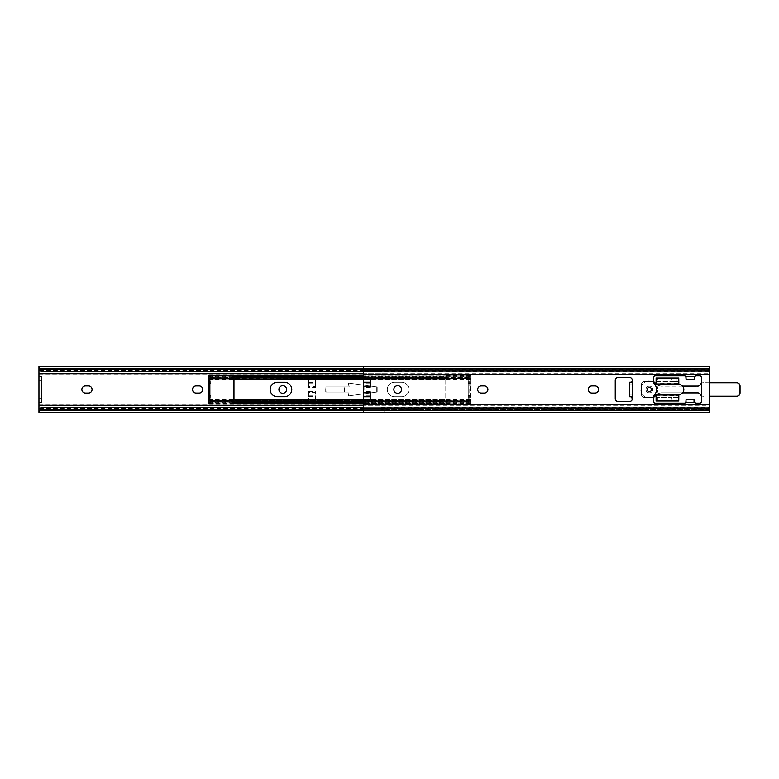 <?xml version="1.0" encoding="UTF-8"?>
<svg xmlns="http://www.w3.org/2000/svg" width="779" height="779" viewBox="0 0 779 779"><rect width="100%" height="100%" fill="white"/><g stroke="black" fill="none" stroke-linecap="round" stroke-linejoin="round"><path stroke-width="0.58" stroke-dasharray="3.9 2.92" d="M308.63 379.276L308.63 386.52L308.63 379.276L315.437 379.276L315.437 386.52L308.63 386.52M315.437 381.067L315.437 378.263L315.437 381.067L308.63 381.067M315.437 386.52L315.437 379.276M308.63 387.367L308.63 382.479L308.63 387.367L315.437 387.367M315.437 399.724L315.437 391.633L315.437 399.724L308.63 399.724L308.63 392.48L315.437 392.48M308.63 392.48L308.63 400.737L315.437 400.737M286.584 389.5A3.827 3.827 0 0 0 282.748 385.673A3.827 3.827 0 0 0 278.921 389.5A3.827 3.827 0 0 0 282.748 393.327A3.827 3.827 0 0 0 286.584 389.5M192.52 389.5A3.574 3.574 0 0 0 196.094 393.074L199.161 393.074A3.574 3.574 0 0 0 202.735 389.5A3.574 3.574 0 0 0 199.161 385.926L196.094 385.926A3.574 3.574 0 0 0 192.52 389.5M81.853 389.5A3.574 3.574 0 0 0 85.427 393.074L88.494 393.074A3.574 3.574 0 0 0 92.068 389.5A3.574 3.574 0 0 0 88.494 385.926L85.427 385.926A3.574 3.574 0 0 0 81.853 389.5M325.729 392.051L349.08 392.051L348.301 395.966L377.192 392.022L348.301 395.966L377.192 392.022L348.301 395.966L349.08 392.051L325.729 392.051L349.08 392.051L326.05 392.051L325.729 386.949L325.729 392.051M364.056 385.186L376.773 386.92L376.773 392.08L376.773 386.92L372.206 386.296L377.192 386.978L377.192 392.022L377.192 386.978L348.301 383.034L349.08 386.949L325.729 386.949L349.08 386.949L332.701 386.949L349.08 386.949L348.301 383.034L349.284 386.686L348.301 383.034L364.056 385.186L364.056 393.814M39.826 408.274L384.904 408.274L384.904 412.481L384.904 366.519L384.904 369.441L384.193 370.59A3.408 2.191 180 0 1 381.496 371.447L381.496 369.353A3.408 2.191 0 0 0 384.222 368.477L384.904 367.269M384.904 410.523L38.95 410.523L38.95 368.477L384.904 368.477M308.63 391.633L315.437 391.633M308.63 400.737L308.63 399.724M308.63 378.263L315.437 378.263M363.861 385.157L348.301 383.034L363.861 385.157L363.861 393.843M38.95 402.266L41.676 402.266L41.676 376.734L38.95 376.734M384.904 412.481L363.618 412.481L363.618 405.284L384.904 405.284L384.904 408.274M370.434 378.263L370.434 387.367L370.434 378.263L363.618 378.263L363.618 373.716L384.904 373.716L384.904 405.284M384.904 411.731L384.222 410.523A3.408 2.191 180 0 0 381.496 409.647L381.496 407.553A3.408 2.191 0 0 1 384.193 408.41L384.904 409.559M709.572 412.481L709.572 410.523L384.222 410.523M709.572 410.523L709.572 409.647L381.496 409.647M709.572 409.647L709.572 407.553L381.496 407.553M39.661 408.41L384.193 408.41M384.904 409.764L38.95 409.559M39.826 370.726L384.904 370.726L384.904 373.716M39.661 370.59L384.193 370.59M384.904 369.441L384.904 370.726M370.434 400.737L370.434 391.633L370.434 400.737L363.618 400.737L363.618 405.284L709.572 405.284L709.572 373.716L363.618 373.716L363.618 369.236L363.618 371.447L381.496 371.447M363.618 370.59L709.572 370.59L709.572 371.447L363.618 371.447L363.618 369.353L381.496 369.353M709.572 371.447L709.572 369.353L363.618 369.353L363.618 368.477L384.222 368.477M344.62 392.051L344.62 386.949M387.29 389.5A7.235 7.235 0 0 0 394.525 396.735A7.235 7.235 0 0 1 387.29 389.5A7.235 7.235 0 0 1 394.525 382.265A7.235 7.235 0 0 0 387.29 389.5M270.157 389.5A7.235 7.235 0 0 0 277.392 396.735A7.235 7.235 0 0 1 270.157 389.5A7.235 7.235 0 0 1 277.392 382.265A7.235 7.235 0 0 0 270.157 389.5M208.947 398.887L210.817 398.887L210.817 400.143L210.817 378.857L208.947 378.857L208.947 400.143L208.441 400.435L445.091 400.435L445.091 403.288L445.091 378.565L445.091 400.435L233.973 400.435L233.973 403.288M208.947 383.492L210.817 383.492L210.817 382.693L208.947 382.693M208.947 396.307L210.817 396.307L210.817 395.508L208.947 395.508M445.091 403.288L208.441 403.288L208.441 401.652L211.839 403.016L441.683 403.016L445.091 401.662L208.441 401.652M211.839 403.016L211.839 402.071L208.441 399.393L208.441 400.435M401.672 396.735A7.235 7.235 0 0 0 408.907 389.5A7.235 7.235 0 0 0 401.672 382.265L394.525 382.265L401.672 382.265A7.235 7.235 0 0 1 408.907 389.5A7.235 7.235 0 0 1 401.672 396.735L394.525 396.735L401.672 396.735A7.235 7.235 0 0 0 408.907 389.5A7.235 7.235 0 0 1 401.672 396.735L394.525 396.735A7.235 7.235 0 0 1 387.29 389.5A7.235 7.235 0 0 1 394.525 382.265L401.672 382.265A7.235 7.235 0 0 1 408.907 389.5A7.235 7.235 0 0 0 401.672 382.265L394.525 382.265A7.235 7.235 0 0 0 387.29 389.5A7.235 7.235 0 0 0 394.525 396.735L401.672 396.735M277.392 396.735L284.539 396.735L277.392 396.735A7.235 7.235 0 0 1 270.157 389.5A7.235 7.235 0 0 1 277.392 382.265L284.539 382.265A7.235 7.235 0 0 1 291.774 389.5A7.235 7.235 0 0 1 284.539 396.735L277.392 396.735M211.839 376.929L441.683 376.929L445.091 379.607L445.091 375.712L445.091 379.724L208.441 379.724L211.839 376.929L211.839 375.984L208.441 377.338L208.441 375.712M208.441 377.348L445.082 377.348L441.683 375.984L441.683 376.929M211.839 375.984L441.683 375.984M210.515 377.542L443.008 377.542M208.499 379.441L445.033 379.441M209.288 378.857L208.441 378.088L445.091 378.204M210.817 400.143L209.288 400.143M445.091 399.393L441.683 402.071L441.683 403.016M208.499 399.559L445.033 399.559M210.515 401.458L443.008 401.458M211.839 402.071L441.683 402.071M445.091 378.088L208.441 378.088L208.441 379.607M210.817 396.307L210.817 397.222L208.947 397.222M210.817 383.492L210.817 395.508M208.947 381.778L210.817 381.778L210.817 382.693M210.817 378.857L210.817 380.113L208.947 380.113M210.817 398.887L210.817 397.222M210.817 381.778L210.817 380.113M284.539 382.265A7.235 7.235 0 0 1 291.774 389.5A7.235 7.235 0 0 1 284.539 396.735M470.117 398.887L468.237 398.887L468.237 400.143L468.237 378.857L470.117 378.857L470.623 403.288L470.623 401.652L467.225 403.016L363.618 403.016M470.117 383.492L468.237 383.492L468.237 382.693L470.117 382.693M470.117 396.307L468.237 396.307L468.237 395.508L470.117 395.508M467.225 403.016L467.225 402.071L470.623 399.276L470.623 400.912L469.776 400.143L470.117 378.857L470.623 378.565L469.776 378.857L469.776 400.143M470.623 399.393L470.623 401.662L233.973 401.652M470.623 378.088L470.623 379.724L467.225 376.929L467.225 375.984L470.623 377.338L470.623 375.712L470.623 378.516L233.973 378.088L233.973 400.796L470.623 400.796M233.973 375.712L233.973 376.384M233.973 377.348L470.623 377.338L470.623 379.607M467.225 375.984L363.618 375.984M467.225 376.929L363.618 376.929M468.549 377.542L363.618 377.542M470.565 379.441L363.618 379.441M208.441 378.565L470.623 378.565L233.973 378.204L233.973 379.724M468.237 400.143L470.117 400.143M470.565 399.559L363.618 399.559M468.549 401.458L363.618 401.458M467.225 402.071L363.618 402.071M468.237 396.307L468.237 397.222L470.117 397.222M468.237 383.492L468.237 395.508M470.117 381.778L468.237 381.778L468.237 382.693M468.237 378.857L468.237 380.113L470.117 380.113M468.237 398.887L468.237 397.222M468.237 381.778L468.237 380.113M401.506 389.5A3.827 3.827 0 0 1 397.67 393.327A3.827 3.827 0 0 1 393.843 389.5A3.827 3.827 0 0 1 397.67 385.673A3.827 3.827 0 0 1 401.506 389.5M477.693 389.5A3.574 3.574 0 0 1 481.266 385.926L484.334 385.926A3.574 3.574 0 0 1 487.907 389.5A3.574 3.574 0 0 1 484.334 393.074L481.266 393.074A3.574 3.574 0 0 1 477.693 389.5M588.359 389.5A3.574 3.574 0 0 1 591.933 385.926L594.99 385.926A3.574 3.574 0 0 1 598.574 389.5A3.574 3.574 0 0 1 594.99 393.074L591.933 393.074A3.574 3.574 0 0 1 588.359 389.5M651.478 389.5A2.171 2.171 0 0 1 649.306 391.671A2.171 2.171 0 0 1 647.135 389.5A2.171 2.171 0 0 1 649.306 387.329A2.171 2.171 0 0 1 651.478 389.5M632.275 383.95L632.275 396.745L629.559 396.745L631.457 396.823A0.847 0.847 0 0 1 632.275 397.67L632.275 398.867A2.551 2.551 0 0 1 629.724 401.419L617.805 401.419A2.551 2.551 0 0 1 615.254 398.867L615.254 380.133A2.551 2.551 0 0 1 617.805 377.581L629.724 377.581A2.551 2.551 0 0 1 632.275 380.133L632.275 381.33A0.847 0.847 0 0 1 631.457 382.177L629.559 382.255L632.275 382.255L629.559 382.255L629.559 383.95L632.275 383.95L632.275 395.05L629.559 395.05L629.559 383.95M693.738 402.266L686.085 402.266L686.085 401.419A1.704 1.704 0 0 1 684.381 403.123L655.266 403.123A1.704 1.704 0 0 1 653.562 401.419L653.562 397.67A5.112 5.112 0 0 1 654.818 394.31A7.323 7.323 0 0 0 654.818 384.69A5.112 5.112 0 0 1 653.562 381.33L653.562 377.581A1.704 1.704 0 0 1 655.266 375.877L684.381 375.877A1.704 1.704 0 0 1 686.085 377.581L686.085 376.734L694.595 376.734L694.595 377.581A1.704 1.704 0 0 1 696.299 375.877L699.698 375.877A1.704 1.704 0 0 1 701.402 377.581L701.402 401.419A1.704 1.704 0 0 1 699.698 403.123L696.299 403.123A1.704 1.704 0 0 1 694.595 401.419L694.595 399.549L693.738 399.549L693.738 402.266L686.932 402.266L686.932 399.549L693.738 399.549M370.434 379.276L370.434 386.52M370.434 392.48L370.434 399.724M370.434 391.633L363.618 391.633L363.618 387.367L370.434 387.367M363.618 366.519L363.618 368.477L709.572 368.477L709.572 366.519M709.572 369.353L709.572 368.477M363.618 370.726L709.572 370.726L709.572 369.236L709.572 370.59M709.572 373.716L709.572 370.726M363.618 408.274L709.572 408.274L709.572 405.284M363.618 408.41L709.572 408.41L709.572 409.764L709.572 408.274M709.572 407.553L709.572 408.41M363.618 378.263L363.618 387.367M363.618 391.633L363.618 400.737M693.738 379.451L694.595 379.451L694.595 376.734L693.738 376.734L693.738 379.451L686.932 379.451L686.932 376.734L693.738 376.734M686.932 376.734L686.085 376.734L686.085 379.451L686.932 379.451M686.932 399.549L686.085 399.549L686.085 402.266L686.932 402.266M629.559 396.745L632.275 396.745L632.275 395.05M652.714 389.5A3.408 3.408 0 0 1 649.306 392.908A3.408 3.408 0 0 1 645.898 389.5A3.408 3.408 0 0 1 649.306 386.092A3.408 3.408 0 0 1 652.714 389.5A3.408 3.408 0 0 1 649.306 392.908A3.408 3.408 0 0 1 645.898 389.5A3.408 3.408 0 0 1 649.306 386.092A3.408 3.408 0 0 1 652.714 389.5M683.865 389.5A5.112 5.112 0 0 1 679.492 394.554A0.847 0.847 0 0 0 678.762 395.401L656.113 395.888A0.847 0.847 0 0 0 655.266 395.031L654.409 395.031A0.847 0.847 0 0 0 653.562 395.859A1.704 1.704 0 0 1 651.857 397.504L644.71 397.504A3.408 3.408 0 0 1 641.302 394.096L641.302 384.904A3.408 3.408 0 0 1 644.71 381.496L651.857 381.496A1.704 1.704 0 0 1 653.562 383.141A0.847 0.847 0 0 0 654.409 383.969L655.266 383.969A0.847 0.847 0 0 0 656.113 383.112L678.762 383.599A0.847 0.847 0 0 0 679.492 384.446A5.112 5.112 0 0 1 683.865 389.5M654.292 395.041A0.847 0.847 0 0 0 653.562 395.859A1.704 1.704 0 0 1 651.857 397.504L644.71 397.504A3.408 3.408 0 0 1 641.302 394.096L641.302 384.904A3.408 3.408 0 0 1 644.71 381.496L651.857 381.496A1.704 1.704 0 0 1 653.562 383.141A0.847 0.847 0 0 0 654.292 383.959M656.113 395.888L656.113 397.592L678.762 397.592L677.058 397.592L677.058 400.99L678.762 400.99L678.762 395.888M677.058 400.99L671.868 400.99L671.868 397.592L671.011 397.592L671.011 400.99L657.817 400.99L657.817 397.592L671.011 397.592L671.011 400.99L671.868 400.99M657.817 397.592L656.113 397.592L656.113 400.99L657.817 400.99M656.113 378.01L656.113 383.112M677.058 381.408L677.058 378.01L671.868 378.01L671.868 381.408L678.762 381.408L678.762 378.01M678.762 383.112L678.762 381.408L656.113 381.408L657.817 381.408L657.817 378.01L671.011 378.01L671.011 381.408L671.868 381.408M671.011 378.01L671.011 381.408L657.817 381.408M677.058 397.592L671.868 397.592M649.306 392.908A3.408 3.408 0 0 1 645.898 389.5A3.408 3.408 0 0 1 649.306 386.092A3.408 3.408 0 0 1 652.714 389.5A3.408 3.408 0 0 1 649.306 392.908A3.408 3.408 0 0 1 645.898 389.5A3.408 3.408 0 0 1 649.306 386.092A3.408 3.408 0 0 1 652.714 389.5A3.408 3.408 0 0 1 649.306 392.908M709.572 396.307L736.642 396.307A3.408 3.408 0 0 0 740.05 392.908L740.05 386.092A3.408 3.408 0 0 0 736.642 382.693L709.572 382.693M682.57 392.908L697.487 392.908A3.408 3.408 0 0 1 700.438 394.612A3.408 3.408 0 0 0 703.388 396.307A3.408 3.408 0 0 1 701.402 395.674A3.408 3.408 0 0 0 703.388 396.307L703.388 396.229A3.32 3.32 0 0 1 700.506 394.563A3.486 3.486 0 0 0 697.487 392.82L661.731 392.82A8.598 8.598 0 0 0 654.954 396.141A3.32 3.32 0 0 1 652.335 397.417L644.71 397.417A3.32 3.32 0 0 1 641.39 394.096L641.39 384.904A3.32 3.32 0 0 1 644.71 381.583L652.335 381.583A3.32 3.32 0 0 1 654.954 382.859A8.598 8.598 0 0 0 661.731 386.18L697.487 386.18A3.486 3.486 0 0 0 700.506 384.437A3.32 3.32 0 0 1 703.388 382.771L736.642 382.771A3.32 3.32 0 0 1 739.962 386.092L739.962 392.908A3.32 3.32 0 0 1 736.642 396.229L709.572 396.229M653.591 381.827A3.32 3.32 0 0 0 652.335 381.583L644.71 381.583A3.32 3.32 0 0 0 641.39 384.904L641.39 394.096A3.32 3.32 0 0 0 644.71 397.417L652.335 397.504A3.408 3.408 0 0 0 653.581 397.261A3.408 3.408 0 0 1 652.335 397.504L644.71 397.504L652.335 397.504A3.408 3.408 0 0 0 655.012 396.19A3.408 3.408 0 0 1 652.335 397.504L652.335 397.417A3.32 3.32 0 0 0 653.591 397.173M641.302 394.096L641.302 384.904L641.302 394.096A3.408 3.408 0 0 0 644.71 397.504A3.408 3.408 0 0 1 641.302 394.096A3.408 3.408 0 0 0 644.71 397.504A3.408 3.408 0 0 1 641.302 394.096L641.302 394.096M644.71 381.496L652.335 381.496L644.71 381.496A3.408 3.408 0 0 0 641.302 384.904A3.408 3.408 0 0 1 644.71 381.496A3.408 3.408 0 0 0 641.302 384.904A3.408 3.408 0 0 1 644.71 381.496L644.71 381.496M709.572 382.771L703.388 382.693A3.408 3.408 0 0 0 701.402 383.326A3.408 3.408 0 0 1 703.388 382.693A3.408 3.408 0 0 0 700.438 384.388A3.408 3.408 0 0 1 697.487 386.092L682.57 386.092M655.85 395.265A8.511 8.511 0 0 1 661.731 392.908A8.511 8.511 0 0 0 655.85 395.265A8.511 8.511 0 0 1 661.731 392.908A8.511 8.511 0 0 0 655.85 395.265M655.012 382.81A3.408 3.408 0 0 0 652.335 381.496A3.408 3.408 0 0 1 653.581 381.739A3.408 3.408 0 0 0 652.335 381.496L652.335 381.496A3.408 3.408 0 0 1 655.012 382.81A8.511 8.511 0 0 0 661.731 386.092A8.511 8.511 0 0 1 655.012 382.81L654.954 382.859M682.638 386.18L661.731 386.092A8.511 8.511 0 0 1 655.85 383.735A8.511 8.511 0 0 0 661.731 386.092L661.731 386.18A8.598 8.598 0 0 1 655.782 383.794M649.306 386.18A3.32 3.32 0 0 0 645.986 389.5A3.32 3.32 0 0 0 649.306 392.82A3.32 3.32 0 0 0 652.627 389.5A3.32 3.32 0 0 0 649.306 386.18A3.32 3.32 0 0 0 645.986 389.5A3.32 3.32 0 0 0 649.306 392.82A3.32 3.32 0 0 0 652.627 389.5A3.32 3.32 0 0 0 649.306 386.18M649.306 380.989A8.511 8.511 0 0 0 640.796 389.5A8.511 8.511 0 0 0 649.306 398.011A8.511 8.511 0 0 0 657.817 389.5A8.511 8.511 0 0 0 649.306 380.989A8.511 8.511 0 0 0 640.796 389.5A8.511 8.511 0 0 0 649.306 398.011A8.511 8.511 0 0 0 657.817 389.5A8.511 8.511 0 0 0 649.306 380.989M308.63 382.713L315.437 382.713M308.63 396.774L315.437 396.774M308.63 395.284L315.437 395.284M38.95 404.291L384.904 404.291M38.95 374.709L384.904 374.709M38.95 407.904L384.904 407.904M38.95 371.096L384.904 371.096M344.785 386.949L344.785 392.051M363.637 393.872L363.637 385.128M344.474 392.051L344.474 386.949M308.63 397.933L315.437 397.933M308.63 396.287L315.437 396.287M308.63 382.226L315.437 382.226M308.63 383.716L315.437 383.716M208.441 402.616L445.091 402.616M208.441 376.384L445.091 376.384M208.441 400.796L445.091 400.796M470.623 400.435L233.973 400.435L470.623 400.435M470.623 402.616L235.501 402.616M470.623 376.384L235.501 376.384M470.623 378.204L233.973 378.204M370.434 397.933L363.618 397.933M370.434 395.284L363.618 395.284M370.434 383.716L363.618 383.716M370.434 381.067L363.618 381.067M655.782 395.206A8.598 8.598 0 0 1 661.731 392.82L682.638 392.82M701.402 395.566A3.32 3.32 0 0 0 703.388 396.229L703.388 396.307A3.408 3.408 0 0 1 700.438 394.612L700.506 394.563M697.487 386.18L697.487 386.092A3.408 3.408 0 0 0 700.438 384.388A3.408 3.408 0 0 1 703.388 382.693L703.388 382.771A3.32 3.32 0 0 0 701.402 383.434M739.962 386.092L740.05 386.092A3.408 3.408 0 0 0 736.642 382.693L736.642 382.771M736.642 396.229L736.642 396.307A3.408 3.408 0 0 0 740.05 392.908L739.962 392.908M697.487 392.82L697.487 392.908A3.408 3.408 0 0 1 700.438 394.612M38.95 369.236L384.904 369.236M470.623 375.712L445.091 375.712M208.441 400.912L445.091 400.912M208.947 399.276L445.091 399.276M470.623 403.288L363.618 403.288M470.623 379.724L363.618 379.724M470.623 400.912L233.973 400.912M470.623 399.276L363.618 399.276M363.618 369.236L709.572 369.236M363.618 409.764L709.572 409.764"/><path stroke-width="1.17" d="M286.584 389.5A3.827 3.827 0 0 0 282.748 385.673A3.827 3.827 0 0 0 278.921 389.5A3.827 3.827 0 0 0 282.748 393.327A3.827 3.827 0 0 0 286.584 389.5M192.52 389.5A3.574 3.574 0 0 0 196.094 393.074L199.161 393.074A3.574 3.574 0 0 0 202.735 389.5A3.574 3.574 0 0 0 199.161 385.926L196.094 385.926A3.574 3.574 0 0 0 192.52 389.5M81.853 389.5A3.574 3.574 0 0 0 85.427 393.074L88.494 393.074A3.574 3.574 0 0 0 92.068 389.5A3.574 3.574 0 0 0 88.494 385.926L85.427 385.926A3.574 3.574 0 0 0 81.853 389.5M38.95 402.266L38.95 398.867L41.676 398.867L41.676 402.266L38.95 402.266L38.95 405.284L363.618 405.284M38.95 368.477L38.95 366.519L39.632 368.477A3.408 2.191 0 0 0 42.358 369.353L42.358 371.447A3.408 2.191 180 0 1 39.661 370.59L38.95 369.236L38.95 373.716L363.618 373.716M38.95 373.716L38.95 376.734L41.676 376.734L41.676 380.133L38.95 380.133L38.95 376.734M39.632 410.523L38.95 411.731L38.95 409.559L39.661 408.41A3.408 2.191 0 0 1 42.358 407.553L42.358 409.647A3.408 2.191 180 0 0 39.632 410.523L363.618 410.523L363.618 412.481L709.572 412.481L709.572 366.519L363.618 366.519L363.618 379.276L370.434 379.276L370.434 386.52L363.618 386.52L363.618 392.48L370.434 392.48L370.434 399.724L363.618 399.724L363.618 410.523L709.572 410.523M38.95 411.731L38.95 410.523M42.358 409.647L363.618 409.647M42.358 407.553L363.618 407.553M38.95 405.284L38.95 409.764M38.95 408.274L39.826 408.274M38.95 370.726L39.826 370.726M42.358 371.447L363.618 371.447M42.358 369.353L363.618 369.353M39.632 368.477L709.572 368.477M384.904 366.519L38.95 366.519M38.95 398.867L38.95 380.133M38.95 369.441L38.95 367.269M41.676 398.867L41.676 380.133M363.618 376.929L237.381 376.929L233.973 379.607L233.973 375.712L363.618 375.712L208.441 375.712L208.441 378.565L209.288 378.857L209.288 400.143L208.441 400.435L208.441 403.288M208.947 399.276L208.441 399.276L208.441 401.662M284.539 396.735A7.235 7.235 0 0 0 291.774 389.5A7.235 7.235 0 0 0 284.539 382.265L277.392 382.265A7.235 7.235 0 0 0 270.157 389.5A7.235 7.235 0 0 0 277.392 396.735L284.539 396.735A7.235 7.235 0 0 0 291.774 389.5A7.235 7.235 0 0 0 284.539 382.265M208.441 378.204L208.441 379.724M208.441 400.484L233.973 400.435L233.973 378.565L208.441 378.516M208.441 377.338L208.441 378.088M208.947 400.143L208.947 378.857M363.618 403.288L233.973 403.288L233.973 400.796M235.501 376.384L233.973 376.384L233.973 378.088M363.618 375.984L237.381 375.984L237.381 376.929M233.973 377.338L237.381 375.984M363.618 377.542L236.047 377.542M363.618 379.441L234.031 379.441M363.618 379.724L233.973 379.607M233.973 399.393L237.381 402.071L237.381 403.016L233.973 401.662M363.618 399.559L234.031 399.559M363.618 401.458L236.047 401.458M363.618 402.071L237.381 402.071M363.618 403.016L237.381 403.016M393.843 389.5A3.827 3.827 0 0 0 397.67 393.327A3.827 3.827 0 0 0 401.506 389.5A3.827 3.827 0 0 0 397.67 385.673A3.827 3.827 0 0 0 393.843 389.5M481.266 385.926A3.574 3.574 0 0 0 477.693 389.5A3.574 3.574 0 0 0 481.266 393.074L484.334 393.074A3.574 3.574 0 0 0 487.907 389.5A3.574 3.574 0 0 0 484.334 385.926L481.266 385.926M591.933 385.926A3.574 3.574 0 0 0 588.359 389.5A3.574 3.574 0 0 0 591.933 393.074L594.99 393.074A3.574 3.574 0 0 0 598.574 389.5A3.574 3.574 0 0 0 594.99 385.926L591.933 385.926M647.135 389.5A2.171 2.171 0 0 0 649.306 391.671A2.171 2.171 0 0 0 651.478 389.5A2.171 2.171 0 0 0 649.306 387.329A2.171 2.171 0 0 0 647.135 389.5M632.275 381.33L632.275 380.133A2.551 2.551 0 0 0 629.724 377.581L617.805 377.581A2.551 2.551 0 0 0 615.254 380.133L615.254 398.867A2.551 2.551 0 0 0 617.805 401.419L629.724 401.419A2.551 2.551 0 0 0 632.275 398.867L631.457 396.823L629.559 396.745L629.559 382.255L631.457 382.177L632.275 381.33L632.275 397.67M685.851 376.734A1.704 1.704 0 0 0 684.381 375.877L655.266 375.877A1.704 1.704 0 0 0 653.562 377.581L653.562 381.33A5.112 5.112 0 0 0 654.818 384.69A7.323 7.323 0 0 1 654.818 394.31A5.112 5.112 0 0 0 653.562 397.67L653.562 401.419A1.704 1.704 0 0 0 655.266 403.123L684.381 403.123A1.704 1.704 0 0 0 685.851 402.266L686.085 399.549L694.595 399.549L694.819 402.266A1.704 1.704 0 0 0 696.299 403.123L699.698 403.123A1.704 1.704 0 0 0 701.402 401.419L701.402 377.581A1.704 1.704 0 0 0 699.698 375.877L696.299 375.877A1.704 1.704 0 0 0 694.819 376.734L694.595 379.451L686.085 379.451L685.851 376.734L694.819 376.734M363.618 386.52L363.618 379.276M363.618 399.724L363.618 392.48M629.559 395.05L629.559 396.745M654.292 383.959A0.847 0.847 0 0 0 654.409 383.969L656.113 383.112L656.113 378.01L678.762 378.01L678.84 383.969A0.847 0.847 0 0 0 679.492 384.446A5.112 5.112 0 0 1 679.492 394.554A0.847 0.847 0 0 0 678.84 395.031L678.762 400.99L656.113 400.99L656.113 395.888L654.409 395.031A0.847 0.847 0 0 0 654.292 395.041M678.762 378.01L677.058 378.01M671.868 378.01L671.011 378.01M657.817 378.01L656.113 378.01M709.572 382.693L736.642 382.693A3.408 3.408 0 0 1 740.05 386.092L740.05 392.908A3.408 3.408 0 0 1 736.642 396.307L709.572 396.307M682.638 392.82L697.487 392.82A3.486 3.486 0 0 1 700.506 394.563L700.438 394.612A3.408 3.408 0 0 0 701.402 395.674A3.408 3.408 0 0 1 700.438 394.612A3.408 3.408 0 0 0 697.487 392.908L682.57 392.908M682.57 386.092L697.487 386.092A3.408 3.408 0 0 0 700.438 384.388A3.408 3.408 0 0 1 701.402 383.326A3.408 3.408 0 0 0 700.438 384.388A3.408 3.408 0 0 1 697.487 386.092L682.638 386.18M655.012 396.19A8.511 8.511 0 0 1 655.85 395.265A8.511 8.511 0 0 0 655.012 396.19A3.408 3.408 0 0 1 653.581 397.261A3.408 3.408 0 0 0 655.012 396.19A8.511 8.511 0 0 1 655.85 395.265A8.511 8.511 0 0 0 655.012 396.19L654.954 396.141A8.598 8.598 0 0 1 655.782 395.206M655.012 382.81A3.408 3.408 0 0 0 653.581 381.739A3.408 3.408 0 0 1 655.012 382.81A8.511 8.511 0 0 0 655.85 383.735A8.511 8.511 0 0 1 655.012 382.81L654.954 382.859A3.32 3.32 0 0 0 653.591 381.827M235.501 402.616L233.973 402.616M363.618 371.096L709.572 371.096M363.618 374.709L709.572 374.709M363.618 407.904L709.572 407.904M363.618 404.291L709.572 404.291M694.819 402.266L685.851 402.266M370.434 396.287L363.618 396.287M370.434 396.774L363.618 396.774M370.434 382.226L363.618 382.226M370.434 382.713L363.618 382.713M678.84 383.969L655.266 383.969M655.266 395.031L678.84 395.031M655.782 383.794A8.598 8.598 0 0 1 654.954 382.859M653.591 397.173A3.32 3.32 0 0 0 654.954 396.141M700.506 394.563A3.32 3.32 0 0 0 701.402 395.566M709.572 396.229L736.642 396.229A3.32 3.32 0 0 0 739.962 392.908L739.962 386.092A3.32 3.32 0 0 0 736.642 382.771L709.572 382.771M701.402 383.434A3.32 3.32 0 0 0 700.506 384.437A3.486 3.486 0 0 1 697.487 386.18M736.642 382.771L736.642 382.693A3.408 3.408 0 0 1 740.05 386.092L739.962 386.092M739.962 392.908L740.05 392.908A3.408 3.408 0 0 1 736.642 396.307L736.642 396.229M700.438 394.612A3.408 3.408 0 0 0 697.487 392.908L697.487 392.82M38.95 412.481L363.618 412.481M363.618 399.276L233.973 399.276"/></g></svg>
